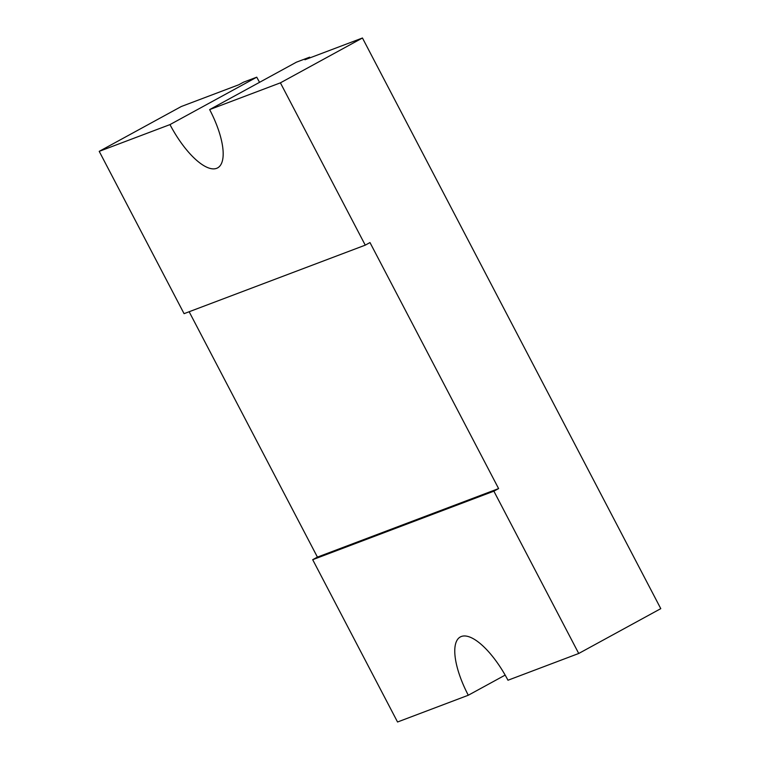 <?xml version="1.0" encoding="UTF-8"?>
<svg xmlns="http://www.w3.org/2000/svg" width="760" height="760" viewBox="0 0 760 760"><rect width="100%" height="100%" fill="white"/><g stroke="black" fill="none" stroke-linecap="round" stroke-linejoin="round"><path stroke-width="1.14" d="M189.155 311.742L317.423 557.108L498.608 488.585L369.987 242.564L365.256 245.148L280.402 82.84L362.453 38L304.931 59.755L309.662 57.171A96.501 35.055 61.3 0 1 310.013 57.836M280.402 82.84L209.646 109.592A57.903 21.033 61.3 0 1 217.578 167.912A57.903 21.033 61.3 0 1 216.609 168.35A57.903 21.033 61.3 0 1 169.974 124.602L256.756 77.178L243.532 82.175L238.802 84.759L181.269 106.523L99.218 151.354L184.072 313.661L365.256 245.148M259.569 82.317A57.903 21.033 61.3 0 1 256.756 77.178M362.453 38L660.782 608.646L578.731 653.476L493.876 491.169L498.608 488.585M317.423 557.108L312.692 559.692L397.546 722L468.293 695.239L505.162 675.098M468.293 695.239A57.903 21.033 61.3 0 1 460.37 636.928A57.903 21.033 61.3 0 1 507.975 680.238L578.731 653.476M309.662 57.171L296.438 62.168L209.646 109.592M169.974 124.602L99.218 151.354M312.692 559.692L493.876 491.169"/></g></svg>
